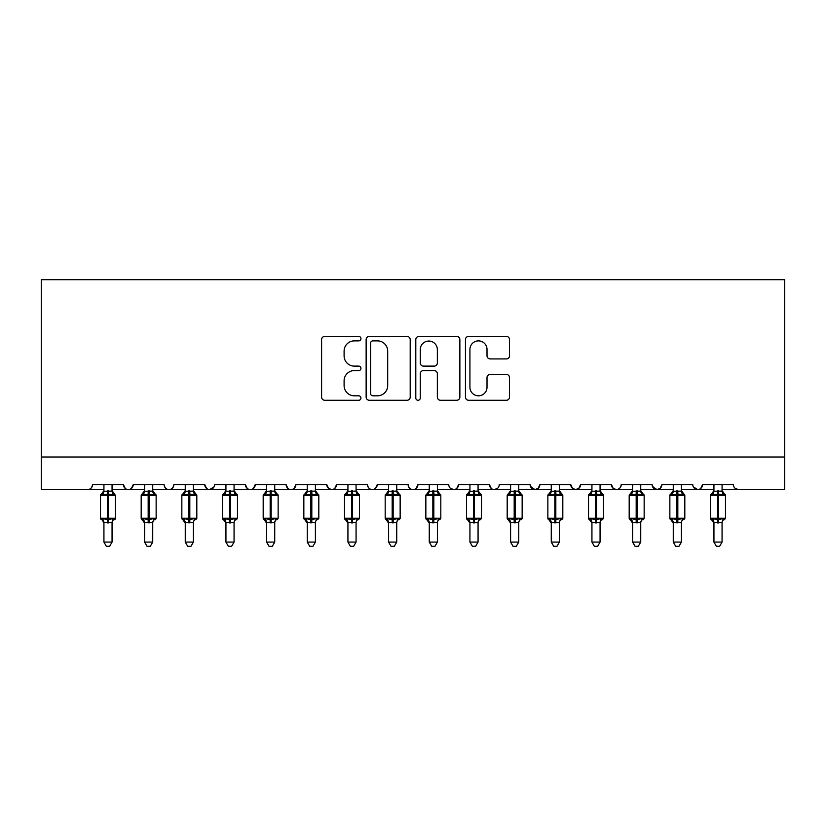 <?xml version="1.0" encoding="UTF-8"?>
<svg xmlns="http://www.w3.org/2000/svg" width="826" height="826" viewBox="0 0 826 826"><rect width="100%" height="100%" fill="white"/><g stroke="black" fill="none" stroke-linecap="round" stroke-linejoin="round"><path stroke-width="1.24" d="M360.952 338.65A2.241 2.241 0 0 0 358.711 336.409L324.783 336.409A3.19 3.19 0 0 0 321.593 339.61L321.593 397.089A3.19 3.19 0 0 0 324.783 400.28L358.711 400.28A2.241 2.241 0 0 0 360.952 398.049A2.241 2.241 0 0 0 358.711 395.809L354.323 395.809A10.222 10.222 0 0 1 344.101 385.587L344.101 380.807A10.222 10.222 0 0 1 354.323 370.585L358.711 370.585A2.241 2.241 0 0 0 360.952 368.344A2.241 2.241 0 0 0 358.711 366.114L354.323 366.114A10.222 10.222 0 0 1 344.101 355.892L344.101 351.102A10.222 10.222 0 0 1 354.323 340.88L358.711 340.88A2.241 2.241 0 0 0 360.952 338.65M506.328 358.928A3.19 3.19 0 0 0 509.518 355.738L509.518 339.61A3.19 3.19 0 0 0 506.328 336.409L468.641 336.409A3.19 3.19 0 0 0 465.451 339.61L465.451 397.089A3.19 3.19 0 0 0 468.641 400.28L506.328 400.28A3.19 3.19 0 0 0 509.518 397.089L509.518 377.606A3.19 3.19 0 0 0 506.328 374.415L490.2 374.415A3.19 3.19 0 0 0 487.01 377.606L487.01 387.27A8.539 8.539 0 0 1 478.46 395.809A8.539 8.539 0 0 1 469.922 387.27L469.922 349.429A8.539 8.539 0 0 1 478.46 340.88A8.539 8.539 0 0 1 487.01 349.429L487.01 355.738A3.19 3.19 0 0 0 490.2 358.928L506.328 358.928M41.3 457.005L784.7 457.005L784.7 279.694L41.3 279.694L41.3 489.539L87.659 489.539C90.251 489.632 91.872 488.001 92.543 484.655L123.446 484.655L125.232 488.424M410.202 339.61A3.19 3.19 0 0 0 407.011 336.409L369.325 336.409A3.19 3.19 0 0 0 366.135 339.61L366.135 397.089A3.19 3.19 0 0 0 369.325 400.28L407.011 400.28A3.19 3.19 0 0 0 410.202 397.089L410.202 339.61M418.988 336.409L456.675 336.409A3.19 3.19 0 0 1 459.865 339.61L459.865 397.089A3.19 3.19 0 0 1 456.675 400.28L440.547 400.28A3.19 3.19 0 0 1 437.346 397.089L437.346 373.775A3.19 3.19 0 0 0 434.156 370.585L423.459 370.585A3.19 3.19 0 0 0 420.269 373.775L420.269 398.049A2.241 2.241 0 0 1 418.028 400.28A2.241 2.241 0 0 1 415.798 398.049L415.798 339.61A3.19 3.19 0 0 1 418.988 336.409M112.057 489.539L128.329 489.539C125.738 489.632 124.117 488.001 123.446 484.655A4.884 4.884 0 0 0 128.329 489.539A4.884 4.884 0 0 0 133.213 484.655L164.116 484.655A4.884 4.884 0 0 0 169 489.539A4.884 4.884 0 0 0 173.873 484.655L204.786 484.655A4.884 4.884 0 0 0 209.659 489.539A4.884 4.884 0 0 0 214.543 484.655L245.446 484.655A4.884 4.884 0 0 0 250.33 489.539A4.884 4.884 0 0 0 255.213 484.655L286.116 484.655A4.884 4.884 0 0 0 291 489.539A4.884 4.884 0 0 0 295.873 484.655L326.786 484.655A4.884 4.884 0 0 0 331.67 489.539A4.884 4.884 0 0 0 336.543 484.655L367.456 484.655A4.884 4.884 0 0 0 372.33 489.539A4.884 4.884 0 0 0 377.214 484.655L408.116 484.655A4.884 4.884 0 0 0 413 489.539A4.884 4.884 0 0 0 417.884 484.655L448.786 484.655A4.884 4.884 0 0 0 453.67 489.539A4.884 4.884 0 0 0 458.544 484.655L489.457 484.655A4.884 4.884 0 0 0 494.33 489.539A4.884 4.884 0 0 0 499.214 484.655L530.127 484.655A4.884 4.884 0 0 0 535 489.539A4.884 4.884 0 0 0 539.884 484.655L570.787 484.655A4.884 4.884 0 0 0 575.67 489.539A4.884 4.884 0 0 0 580.554 484.655L611.457 484.655A4.884 4.884 0 0 0 616.341 489.539A4.884 4.884 0 0 0 621.214 484.655L652.127 484.655A4.884 4.884 0 0 0 657 489.539A4.884 4.884 0 0 0 661.884 484.655L692.787 484.655A4.884 4.884 0 0 0 697.671 489.539A4.884 4.884 0 0 0 702.554 484.655L733.457 484.655A4.884 4.884 0 0 0 738.341 489.539L735.202 488.393M681.409 489.539L697.671 489.539C700.262 489.632 701.883 488.001 702.554 484.655L700.768 488.424M661.884 484.655L660.098 488.424M652.127 484.655L653.913 488.424M611.457 484.655L613.243 488.424M580.554 484.655L578.768 488.424M570.787 484.655L572.573 488.424M539.884 484.655L538.098 488.424M530.127 484.655L531.903 488.424M478.068 489.539L494.33 489.539C491.749 489.632 490.117 488.001 489.457 484.655L491.243 488.424M437.398 489.539L453.67 489.539C456.251 489.632 457.883 488.001 458.544 484.655L456.768 488.424M396.738 489.539L413 489.539C415.592 489.632 417.213 488.001 417.884 484.655L416.097 488.424M356.068 489.539L372.33 489.539C374.921 489.632 376.553 488.001 377.214 484.655L375.427 488.424M315.398 489.539L331.67 489.539C334.251 489.632 335.883 488.001 336.543 484.655L334.757 488.424M326.786 484.655L328.572 488.424M274.728 489.539L291 489.539C293.581 489.632 295.212 488.001 295.873 484.655L294.097 488.424M307.262 489.539L291 489.539C288.408 489.632 286.787 488.001 286.116 484.655L287.902 488.424M234.068 489.539L250.33 489.539C252.921 489.632 254.542 488.001 255.213 484.655L253.427 488.424M266.602 489.539L250.33 489.539C247.738 489.632 246.117 488.001 245.446 484.655L247.232 488.424M193.398 489.539L209.659 489.539C207.078 489.632 205.447 488.001 204.786 484.655L206.562 488.424M144.591 489.539L128.329 489.539C130.921 489.632 132.542 488.001 133.213 484.655L131.427 488.424M784.7 457.005L784.7 489.539L722.069 489.539M87.659 489.539C90.251 489.632 91.872 488.001 92.543 484.655A4.884 4.884 0 0 1 87.659 489.539L103.931 489.539M152.727 489.539L169 489.539C171.581 489.632 173.212 488.001 173.873 484.655M185.261 489.539L169 489.539C166.408 489.632 164.777 488.001 164.116 484.655M225.932 489.539L209.659 489.539L214.017 486.865M347.932 489.539L331.67 489.539L328.521 488.393M388.602 489.539L372.33 489.539C369.749 489.632 368.117 488.001 367.456 484.655M429.262 489.539L413 489.539C410.408 489.632 408.787 488.001 408.116 484.655M469.932 489.539L453.67 489.539L450.521 488.393M510.602 489.539L494.33 489.539L497.479 488.393M518.738 489.539L535 489.539L538.149 488.393M551.272 489.539L535 489.539L530.653 486.865M559.398 489.539L575.67 489.539L578.809 488.393M591.932 489.539L575.67 489.539L572.532 488.393M600.068 489.539L616.341 489.539C618.922 489.632 620.553 488.001 621.214 484.655M632.602 489.539L616.341 489.539L613.191 488.393M640.739 489.539L657 489.539L660.15 488.393M673.273 489.539L657 489.539L652.654 486.865M713.943 489.539L697.671 489.539L693.324 486.865M372.846 340.88A2.241 2.241 0 0 0 370.606 343.12L370.606 393.579A2.241 2.241 0 0 0 372.846 395.809L377.472 395.809A10.222 10.222 0 0 0 387.693 385.587L387.693 351.102A10.222 10.222 0 0 0 377.472 340.88L372.846 340.88M437.346 349.584A8.539 8.539 0 0 0 428.808 341.045A8.539 8.539 0 0 0 420.269 349.584L420.269 362.913A3.19 3.19 0 0 0 423.459 366.114L434.156 366.114A3.19 3.19 0 0 0 437.346 362.913L437.346 349.584M112.057 484.655L112.057 491.129A3.583 3.407 180 0 0 113.936 494.113L113.245 495.156L108.485 494.01L102.744 495.156L101.577 493.948A1.631 1.631 0 0 0 100.514 495.476L100.514 518.243A1.631 1.631 0 0 0 101.577 519.771L100.514 518.243L115.475 518.243L115.475 495.476L112.057 490.582L114.411 493.948A1.631 1.631 0 0 1 114.876 494.216M115.392 518.78A1.631 1.631 0 0 1 114.411 519.771L115.475 518.243M103.931 522.61L103.931 522.61A3.583 3.407 0 0 0 102.052 519.616L102.744 518.563L107.504 519.709L113.245 518.563L113.936 519.616A3.583 3.407 0 0 0 112.057 522.61L103.921 522.445L103.931 542.083L112.057 542.083L112.057 522.59M103.931 484.655L103.921 491.274L112.057 491.109M103.931 523.137L102.052 519.616M102.744 495.156L103.921 491.274M112.068 491.274L113.245 495.156M102.744 518.563L103.921 522.445M113.245 518.563L112.068 522.445M112.057 542.083L109.621 546.306L106.368 546.306L103.931 542.083M144.591 523.137L141.184 518.243L156.145 518.243L156.145 495.476L152.727 490.582L155.081 493.948A1.631 1.631 0 0 1 156.145 495.476L141.184 495.476L141.184 518.243A1.631 1.631 0 0 0 142.248 519.771L143.414 518.563L148.174 519.709L153.904 518.563L154.607 519.616A3.583 3.407 0 0 0 152.727 522.61L144.591 522.61A3.583 3.407 0 0 0 142.712 519.616M155.081 519.771L156.145 518.243A1.631 1.631 0 0 1 156.052 518.78M144.591 484.655L144.591 491.274L152.727 491.109A3.583 3.407 180 0 0 154.607 494.113L153.904 495.156L149.155 494.01L143.414 495.156L142.248 493.948A1.631 1.631 0 0 0 141.184 495.476L144.591 490.582M185.261 523.137L181.844 518.243L196.815 518.243L196.815 495.476L193.398 490.582L195.741 493.948A1.631 1.631 0 0 1 196.815 495.476L181.844 495.476L181.844 518.243A1.631 1.631 0 0 0 182.918 519.771L184.084 518.563L188.844 519.709L194.575 518.563L195.277 519.616A3.583 3.407 0 0 0 193.398 522.61L185.261 522.61A3.583 3.407 0 0 0 183.382 519.616M195.741 519.771L196.815 518.243A1.631 1.631 0 0 1 196.722 518.78M185.261 484.655L185.261 491.274L193.398 491.109A3.583 3.407 180 0 0 195.277 494.113L194.575 495.156L189.815 494.01L184.084 495.156L182.918 493.948A1.631 1.631 0 0 0 181.844 495.476L185.261 490.582M225.932 523.137L222.514 518.243L237.475 518.243L237.475 495.476L234.068 490.582L236.412 493.948A1.631 1.631 0 0 1 237.475 495.476L222.514 495.476L222.514 518.243A1.631 1.631 0 0 0 223.578 519.771L224.755 518.563L229.504 519.709L235.245 518.563L235.947 519.616A3.583 3.407 0 0 0 234.068 522.61L225.932 522.61A3.583 3.407 0 0 0 224.052 519.616M236.412 519.771L237.475 518.243A1.631 1.631 0 0 1 237.392 518.78M225.932 484.655L225.932 491.274L234.068 491.109A3.583 3.407 180 0 0 235.947 494.113L235.245 495.156L230.485 494.01L224.755 495.156L223.578 493.948A1.631 1.631 0 0 0 222.514 495.476L225.932 490.582M266.602 523.137L263.184 518.243L278.145 518.243L278.145 495.476L274.728 490.582L277.082 493.948A1.631 1.631 0 0 1 278.145 495.476L263.184 495.476L263.184 518.243A1.631 1.631 0 0 0 264.248 519.771L265.414 518.563L270.174 519.709L275.915 518.563L276.607 519.616A3.583 3.407 0 0 0 274.728 522.61L266.602 522.61A3.583 3.407 0 0 0 264.723 519.616M277.082 519.771L278.145 518.243A1.631 1.631 0 0 1 278.063 518.78M266.602 484.655L266.591 491.274L274.728 491.109A3.583 3.407 180 0 0 276.607 494.113L275.915 495.156L271.155 494.01L265.414 495.156L264.248 493.948A1.631 1.631 0 0 0 263.184 495.476L266.602 490.582M152.727 522.59L152.727 542.083L144.591 542.083L144.591 522.59M152.727 484.655L152.727 491.129M143.414 495.156L144.591 491.274M152.727 491.274L153.904 495.156M143.414 518.563L144.591 522.445M153.904 518.563L152.727 522.445M152.727 542.083L150.291 546.306L147.038 546.306L144.591 542.083M193.398 522.59L193.398 542.083L185.261 542.083L185.261 522.59M193.398 484.655L193.398 491.129M184.084 495.156L185.261 491.274M193.398 491.274L194.575 495.156M184.084 518.563L185.261 522.445M194.575 518.563L193.398 522.445M193.398 542.083L190.951 546.306L187.709 546.306L185.261 542.083M234.068 522.59L234.068 542.083L225.932 542.083L225.932 522.59M234.068 484.655L234.068 491.129M224.755 495.156L225.932 491.274M234.068 491.274L235.245 495.156M224.755 518.563L225.932 522.445M235.245 518.563L234.068 522.445M234.068 542.083L231.621 546.306L228.368 546.306L225.932 542.083M274.728 522.59L274.728 542.083L266.602 542.083L266.602 522.59M274.728 484.655L274.728 491.129M265.414 495.156L266.591 491.274M274.738 491.274L275.915 495.156M265.414 518.563L266.591 522.445L265.414 518.563M275.915 518.563L274.738 522.445M274.728 542.083L272.291 546.306L269.039 546.306L266.602 542.083M307.262 523.137L303.844 518.243L318.815 518.243L318.815 495.476L315.398 490.582L317.752 493.948A1.631 1.631 0 0 1 318.815 495.476L303.844 495.476L303.844 518.243A1.631 1.631 0 0 0 304.918 519.771L306.085 518.563L310.844 519.709L316.575 518.563L317.277 519.616A3.583 3.407 0 0 0 315.398 522.61L307.262 522.61A3.583 3.407 0 0 0 305.383 519.616M317.752 519.771L318.815 518.243A1.631 1.631 0 0 1 318.722 518.78M307.262 484.655L307.262 491.274L315.398 491.109A3.583 3.407 180 0 0 317.277 494.113L316.575 495.156L311.815 494.01L306.085 495.156L304.918 493.948A1.631 1.631 0 0 0 303.844 495.476L307.262 490.582M315.398 522.59L315.398 542.083L307.262 542.083L307.262 522.59M315.398 484.655L315.398 491.129M306.085 495.156L307.262 491.274M315.398 491.274L316.575 495.156M306.085 518.563L307.262 522.445L306.085 518.563M316.575 518.563L315.398 522.445M315.398 542.083L312.961 546.306L309.709 546.306L307.262 542.083M347.932 523.137L344.514 518.243L359.486 518.243L359.486 495.476L356.068 490.582L358.412 493.948A1.631 1.631 0 0 1 359.486 495.476L344.514 495.476L344.514 518.243A1.631 1.631 0 0 0 345.588 519.771L346.755 518.563L351.515 519.709L357.245 518.563L357.947 519.616A3.583 3.407 0 0 0 356.068 522.61L347.932 522.61A3.583 3.407 0 0 0 346.053 519.616M358.412 519.771L359.486 518.243A1.631 1.631 0 0 1 359.393 518.78M347.932 484.655L347.932 491.274L356.068 491.109A3.583 3.407 180 0 0 357.947 494.113L357.245 495.156L352.485 494.01L346.755 495.156L345.588 493.948A1.631 1.631 0 0 0 344.514 495.476L347.932 490.582M356.068 522.59L356.068 542.083L347.932 542.083L347.932 522.59M356.068 484.655L356.068 491.129M346.755 495.156L347.932 491.274M356.068 491.274L357.245 495.156M346.755 518.563L347.932 522.445L346.755 518.563M357.245 518.563L356.068 522.445M356.068 542.083L353.621 546.306L350.379 546.306L347.932 542.083M388.602 523.137L385.184 518.243L400.145 518.243L400.145 495.476L396.738 490.582L399.082 493.948A1.631 1.631 0 0 1 400.145 495.476L385.184 495.476A1.631 1.631 0 0 1 386.248 493.948L385.184 495.476L385.184 518.243A1.631 1.631 0 0 0 386.248 519.771L387.415 518.563L392.174 519.709L397.915 518.563L398.617 519.616A3.583 3.407 0 0 0 396.738 522.61L388.602 522.61A3.583 3.407 0 0 0 386.723 519.616M399.082 519.771L400.145 518.243A1.631 1.631 0 0 1 400.063 518.78M388.602 484.655L388.592 491.274L396.738 491.109A3.583 3.407 180 0 0 398.617 494.113L397.915 495.156L393.155 494.01L387.415 495.156L386.248 493.948L388.602 490.582M396.738 522.59L396.738 542.083L388.602 542.083L388.602 522.59M396.738 484.655L396.738 491.129M387.415 495.156L388.592 491.274M396.738 491.274L397.915 495.156M387.415 518.563L388.592 522.445L387.415 518.563M397.915 518.563L396.738 522.445M396.738 542.083L394.291 546.306L391.039 546.306L388.602 542.083M429.262 523.137L425.855 518.243L440.816 518.243L440.816 495.476L437.398 490.582L439.752 493.948A1.631 1.631 0 0 1 440.816 495.476L425.855 495.476L425.855 518.243A1.631 1.631 0 0 0 426.918 519.771L428.085 518.563L432.845 519.709L438.585 518.563L439.277 519.616A3.583 3.407 0 0 0 437.398 522.61L429.262 522.61A3.583 3.407 0 0 0 427.383 519.616M439.752 519.771L440.816 518.243A1.631 1.631 0 0 1 440.723 518.78M429.262 484.655L429.262 491.274L437.398 491.109A3.583 3.407 180 0 0 439.277 494.113L438.585 495.156L433.826 494.01L428.085 495.156L426.918 493.948A1.631 1.631 0 0 0 425.855 495.476L429.262 490.582M437.398 522.59L437.398 542.083L429.262 542.083L429.262 522.59M437.398 484.655L437.398 491.129M428.085 495.156L429.262 491.274M437.408 491.274L438.585 495.156M428.085 518.563L429.262 522.445L428.085 518.563M438.585 518.563L437.408 522.445M437.398 542.083L434.961 546.306L431.709 546.306L429.262 542.083M469.932 523.137L466.514 518.243L481.486 518.243L481.486 495.476L478.068 490.582L480.412 493.948A1.631 1.631 0 0 1 481.486 495.476L466.514 495.476L466.514 518.243A1.631 1.631 0 0 0 467.588 519.771L468.755 518.563L473.515 519.709L479.245 518.563L479.947 519.616A3.583 3.407 0 0 0 478.068 522.61L469.932 522.61A3.583 3.407 0 0 0 468.053 519.616M480.412 519.771L481.486 518.243A1.631 1.631 0 0 1 481.393 518.78M469.932 484.655L469.932 491.274L478.068 491.109A3.583 3.407 180 0 0 479.947 494.113L479.245 495.156L474.485 494.01L468.755 495.156L467.588 493.948A1.631 1.631 0 0 0 466.514 495.476L469.932 490.582M478.068 522.59L478.068 542.083L469.932 542.083L469.932 522.59M478.068 484.655L478.068 491.129M468.755 495.156L469.932 491.274M478.068 491.274L479.245 495.156M468.755 518.563L469.932 522.445L468.755 518.563M479.245 518.563L478.068 522.445M478.068 542.083L475.621 546.306L472.379 546.306L469.932 542.083M510.602 523.137L507.185 518.243L522.156 518.243L522.156 495.476L518.738 490.582L521.082 493.948A1.631 1.631 0 0 1 522.156 495.476L507.185 495.476L507.185 518.243A1.631 1.631 0 0 0 508.248 519.771L509.425 518.563L514.185 519.709L519.915 518.563L520.617 519.616A3.583 3.407 0 0 0 518.738 522.61L510.602 522.61A3.583 3.407 0 0 0 508.723 519.616M521.082 519.771L522.156 518.243A1.631 1.631 0 0 1 522.063 518.78M510.602 484.655L510.602 491.274L518.738 491.109A3.583 3.407 180 0 0 520.617 494.113L519.915 495.156L515.156 494.01L509.425 495.156L508.248 493.948A1.631 1.631 0 0 0 507.185 495.476L510.602 490.582M518.738 522.59L518.738 542.083L510.602 542.083L510.602 522.59M518.738 484.655L518.738 491.129M509.425 495.156L510.602 491.274M518.738 491.274L519.915 495.156M509.425 518.563L510.602 522.445L509.425 518.563M519.915 518.563L518.738 522.445M518.738 542.083L516.291 546.306L513.039 546.306L510.602 542.083M551.272 523.137L547.855 518.243L562.816 518.243L562.816 495.476L559.398 490.582L561.752 493.948A1.631 1.631 0 0 1 562.816 495.476L547.855 495.476L547.855 518.243A1.631 1.631 0 0 0 548.918 519.771L550.085 518.563L554.845 519.709L560.586 518.563L561.277 519.616A3.583 3.407 0 0 0 559.398 522.61L551.272 522.61A3.583 3.407 0 0 0 549.393 519.616M561.752 519.771L562.816 518.243A1.631 1.631 0 0 1 562.733 518.78M551.272 484.655L551.262 491.274L559.398 491.109A3.583 3.407 180 0 0 561.277 494.113L560.586 495.156L555.826 494.01L550.085 495.156L548.918 493.948A1.631 1.631 0 0 0 547.855 495.476L551.272 490.582M559.398 522.59L559.398 542.083L551.272 542.083L551.272 522.59M559.398 484.655L559.398 491.129M550.085 495.156L551.262 491.274M559.408 491.274L560.586 495.156M550.085 518.563L551.262 522.445L550.085 518.563M560.586 518.563L559.408 522.445M559.398 542.083L556.961 546.306L553.709 546.306L551.272 542.083M591.932 523.137L588.525 518.243L603.486 518.243L603.486 495.476L600.068 490.582L602.422 493.948A1.631 1.631 0 0 1 603.486 495.476L588.525 495.476L588.525 518.243A1.631 1.631 0 0 0 589.588 519.771L590.755 518.563L595.515 519.709L601.245 518.563L601.947 519.616A3.583 3.407 0 0 0 600.068 522.61L591.932 522.61A3.583 3.407 0 0 0 590.053 519.616M602.422 519.771L603.486 518.243A1.631 1.631 0 0 1 603.393 518.78M591.932 484.655L591.932 491.274L600.068 491.109A3.583 3.407 180 0 0 601.947 494.113L601.245 495.156L596.496 494.01L590.755 495.156L589.588 493.948A1.631 1.631 0 0 0 588.525 495.476L591.932 490.582M600.068 522.59L600.068 542.083L591.932 542.083L591.932 522.59M600.068 484.655L600.068 491.129M590.755 495.156L591.932 491.274M600.068 491.274L601.245 495.156M590.755 518.563L591.932 522.445L590.755 518.563M601.245 518.563L600.068 522.445M600.068 542.083L597.632 546.306L594.379 546.306L591.932 542.083M632.602 523.137L629.185 518.243L644.156 518.243L644.156 495.476L640.739 490.582L643.082 493.948A1.631 1.631 0 0 1 644.156 495.476L629.185 495.476L629.185 518.243A1.631 1.631 0 0 0 630.259 519.771L631.425 518.563L636.185 519.709L641.916 518.563L642.618 519.616A3.583 3.407 0 0 0 640.739 522.61L632.602 522.61A3.583 3.407 0 0 0 630.723 519.616M643.082 519.771L644.156 518.243A1.631 1.631 0 0 1 644.063 518.78M632.602 484.655L632.602 491.274L640.739 491.109A3.583 3.407 180 0 0 642.618 494.113L641.916 495.156L637.156 494.01L631.425 495.156L630.259 493.948A1.631 1.631 0 0 0 629.185 495.476L632.602 490.582M640.739 522.59L640.739 542.083L632.602 542.083L632.602 522.59M640.739 484.655L640.739 491.129M631.425 495.156L632.602 491.274M640.739 491.274L641.916 495.156M631.425 518.563L632.602 522.445L631.425 518.563M641.916 518.563L640.739 522.445M640.739 542.083L638.292 546.306L635.049 546.306L632.602 542.083M673.273 523.137L669.855 518.243L684.816 518.243L684.816 495.476L681.409 490.582L683.752 493.948A1.631 1.631 0 0 1 684.816 495.476L669.855 495.476L669.855 518.243A1.631 1.631 0 0 0 670.918 519.771L672.096 518.563L676.845 519.709L682.586 518.563L683.288 519.616A3.583 3.407 0 0 0 681.409 522.61L673.273 522.61A3.583 3.407 0 0 0 671.393 519.616M683.752 519.771L684.816 518.243A1.631 1.631 0 0 1 684.733 518.78M673.273 484.655L673.273 491.274L681.409 491.109A3.583 3.407 180 0 0 683.288 494.113L682.586 495.156L677.826 494.01L672.096 495.156L670.918 493.948A1.631 1.631 0 0 0 669.855 495.476L673.273 490.582M681.409 522.59L681.409 542.083L673.273 542.083L673.273 522.59M681.409 484.655L681.409 491.129M672.096 495.156L673.273 491.274M681.409 491.274L682.586 495.156M672.096 518.563L673.273 522.445L672.096 518.563M682.586 518.563L681.409 522.445M681.409 542.083L678.962 546.306L675.709 546.306L673.273 542.083M713.943 523.137L710.525 518.243L725.486 518.243L725.486 495.476L722.069 490.582L724.423 493.948A1.631 1.631 0 0 1 725.486 495.476L710.525 495.476A1.631 1.631 0 0 1 711.589 493.948L710.525 495.476L710.525 518.243A1.631 1.631 0 0 0 711.589 519.771L712.755 518.563L717.515 519.709L723.256 518.563L723.948 519.616A3.583 3.407 0 0 0 722.069 522.61L713.943 522.61A3.583 3.407 0 0 0 712.064 519.616M724.423 519.771L725.486 518.243A1.631 1.631 0 0 1 725.404 518.78M713.943 484.655L713.932 491.274L722.069 491.109A3.583 3.407 180 0 0 723.948 494.113L723.256 495.156L718.496 494.01L712.755 495.156L711.589 493.948L713.943 490.582M722.069 522.59L722.069 542.083L713.943 542.083L713.943 522.59M722.069 484.655L722.069 491.129M712.755 495.156L713.932 491.274M722.079 491.274L723.256 495.156M712.755 518.563L713.932 522.445L712.755 518.563M723.256 518.563L722.079 522.445M722.069 542.083L719.632 546.306L716.379 546.306L713.943 542.083M107.504 490.789L107.504 495.476L100.514 495.476L103.931 490.582M115.475 495.476L107.504 495.476L107.504 522.93M108.485 522.93L108.485 490.789M102.052 494.113A3.583 3.407 180 0 0 103.931 491.109M148.174 490.789L148.174 522.93M149.155 522.93L149.155 490.789M142.712 494.113A3.583 3.407 180 0 0 144.591 491.109M188.844 490.789L188.844 522.93M189.815 522.93L189.815 490.789M183.382 494.113A3.583 3.407 180 0 0 185.261 491.109M229.504 490.789L229.504 522.93M230.485 522.93L230.485 490.789M224.052 494.113A3.583 3.407 180 0 0 225.932 491.109M270.174 490.789L270.174 522.93M271.155 522.93L271.155 490.789M264.723 494.113A3.583 3.407 180 0 0 266.602 491.109M310.844 490.789L310.844 522.93M311.815 522.93L311.815 490.789M305.383 494.113A3.583 3.407 180 0 0 307.262 491.109M351.515 490.789L351.515 522.93M352.485 522.93L352.485 490.789M346.053 494.113A3.583 3.407 180 0 0 347.932 491.109M392.174 490.789L392.174 522.93M393.155 522.93L393.155 490.789M386.723 494.113A3.583 3.407 180 0 0 388.602 491.109M432.845 490.789L432.845 522.93M433.826 522.93L433.826 490.789M427.383 494.113A3.583 3.407 180 0 0 429.262 491.109M473.515 490.789L473.515 522.93M474.485 522.93L474.485 490.789M468.053 494.113A3.583 3.407 180 0 0 469.932 491.109M514.185 490.789L514.185 522.93M515.156 522.93L515.156 490.789M508.723 494.113A3.583 3.407 180 0 0 510.602 491.109M554.845 490.789L554.845 522.93M555.826 522.93L555.826 490.789M549.393 494.113A3.583 3.407 180 0 0 551.272 491.109M595.515 490.789L595.515 522.93M596.496 522.93L596.496 490.789M590.053 494.113A3.583 3.407 180 0 0 591.932 491.109M636.185 490.789L636.185 522.93M637.156 522.93L637.156 490.789M630.723 494.113A3.583 3.407 180 0 0 632.602 491.109M676.845 490.789L676.845 522.93M677.826 522.93L677.826 490.789M671.393 494.113A3.583 3.407 180 0 0 673.273 491.109M717.515 490.789L717.515 522.93M718.496 522.93L718.496 490.789M712.064 494.113A3.583 3.407 180 0 0 713.943 491.109M100.514 518.243L100.514 495.476M141.184 518.243L141.184 495.476M181.844 518.243L181.844 495.476M222.514 518.243L222.514 495.476M263.184 518.243L263.184 495.476M303.844 518.243L303.844 495.476M344.514 518.243L344.514 495.476M425.855 518.243L425.855 495.476M466.514 518.243L466.514 495.476M507.185 518.243L507.185 495.476M547.855 518.243L547.855 495.476M603.486 518.243L603.486 495.476M588.525 518.243L588.525 495.476M644.156 518.243L644.156 495.476M629.185 518.243L629.185 495.476M684.816 518.243L684.816 495.476M669.855 518.243L669.855 495.476"/></g></svg>
